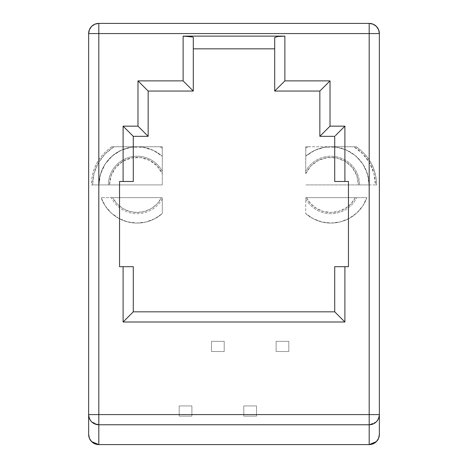 <?xml version="1.0" encoding="UTF-8"?>
<svg xmlns="http://www.w3.org/2000/svg" width="468" height="468" viewBox="0 0 468 468"><rect width="100%" height="100%" fill="white"/><g stroke="black" fill="none" stroke-linecap="round" stroke-linejoin="round"><path stroke-width="0.35" stroke-dasharray="2.34 1.75" d="M375.418 184.913L369.059 184.913L368.328 177.466L366.157 170.311L362.63 163.712L357.885 157.932L352.106 153.188L345.507 149.661L338.352 147.49L330.905 146.759L353.831 146.759L362.794 153.855L369.65 162.993L373.95 173.581L375.418 184.913L376.57 184.913A45.665 45.665 0 0 0 355.996 146.759L353.831 146.759A44.513 44.513 0 0 1 375.418 184.913L358.459 184.913A27.548 27.548 0 0 0 305.727 173.733L305.727 148.21A44.513 44.513 0 0 1 307.979 146.759L305.727 146.759L305.727 148.21A44.513 44.513 0 0 1 307.979 146.759L330.905 146.759L324.067 147.379L317.45 149.21L311.273 152.199L305.727 156.248L314.853 150.304L325.283 147.174L336.176 147.122L346.636 150.152L355.815 156.014L362.969 164.227L367.503 174.131L369.059 184.913A38.154 38.154 0 0 0 305.727 156.248A38.154 38.154 0 0 1 369.059 184.913L305.727 184.913L358.459 184.913L356.873 175.711L352.31 167.567L345.29 161.413L336.621 157.962L327.29 157.599L318.38 160.372L310.904 165.964L305.727 173.733L305.727 171.136A28.706 28.706 0 0 1 359.611 184.913A28.706 28.706 0 0 0 305.727 171.136L305.815 146.759A45.665 45.665 0 0 0 305.727 146.817A45.665 45.665 0 0 1 305.815 146.759L355.996 146.759A45.665 45.665 0 0 1 376.57 184.913L375.418 184.913M305.727 213.572A38.154 38.154 0 0 0 366.877 197.631A38.154 38.154 0 0 1 305.727 213.572L305.727 197.631L366.877 197.631L362.741 205.943L356.715 213.01L349.163 218.41L340.534 221.826L331.332 223.06L322.101 222.031L313.396 218.808L305.727 213.572L305.727 198.859A28.788 28.788 0 0 0 356.727 197.631A28.788 28.788 0 0 1 305.727 198.859L305.727 197.631L306.47 197.631A27.548 27.548 0 0 0 355.347 197.631L366.877 197.631A38.154 38.154 0 0 1 305.727 213.572M369.188 444.6L98.812 444.6L369.188 444.6M379.361 33.573L379.361 434.427A10.173 10.173 0 0 0 379.361 434.427L379.361 33.573A10.173 10.173 0 0 0 369.188 23.4L98.812 23.4A10.173 10.173 0 0 0 88.639 33.573L88.639 434.427A10.173 10.173 0 0 0 88.639 434.439M191.903 416.11L179.185 416.11L179.185 405.937L191.903 405.937L191.903 416.11L191.903 405.937L179.185 405.937L191.903 405.937L191.903 416.11L179.185 416.11L191.903 416.11L191.903 405.937L179.185 405.937L179.185 416.11L179.185 405.937L179.185 416.11L191.903 416.11M288.814 351.509L276.097 351.509L276.097 341.336L288.814 341.336L288.814 351.509L288.814 341.336L276.097 341.336L288.814 341.336L288.814 351.509L276.097 351.509L288.814 351.509L288.814 341.336L276.097 341.336L276.097 351.509L276.097 341.336L276.097 351.509L288.814 351.509M256.511 416.11L243.793 416.11L243.793 405.937L256.511 405.937L256.511 416.11L256.511 405.937L243.793 405.937L256.511 405.937L256.511 416.11L243.793 416.11L256.511 416.11L256.511 405.937L243.793 405.937L243.793 416.11L243.793 405.937L243.793 416.11L256.511 416.11M224.207 351.509L211.489 351.509L211.489 341.336L224.207 341.336L224.207 351.509L224.207 341.336L211.489 341.336L224.207 341.336L224.207 351.509L211.489 351.509L224.207 351.509L224.207 341.336L211.489 341.336L211.489 351.509L211.489 341.336L211.489 351.509L224.207 351.509M162.273 197.631L162.273 213.572L162.273 197.631L162.273 213.572L154.604 218.808L145.899 222.031L136.668 223.06L127.466 221.826L118.837 218.41L111.285 213.01L105.259 205.943L101.123 197.631L162.273 197.631L162.273 198.859A28.788 28.788 0 0 1 111.273 197.631L112.653 197.631A27.548 27.548 0 0 0 161.53 197.631L112.653 197.631L116.982 203.744L122.797 208.465L129.671 211.442L137.095 212.46L144.513 211.442L151.386 208.465L157.201 203.744L161.53 197.631L111.273 197.631A28.788 28.788 0 0 0 162.273 198.859L162.273 213.572A38.154 38.154 0 0 1 101.123 197.631A38.154 38.154 0 0 0 162.273 213.572A38.154 38.154 0 0 1 101.123 197.631L161.53 197.631M111.846 146.759L162.273 146.759L162.273 184.913L162.273 173.733L157.096 165.964L149.62 160.372L140.71 157.599L131.379 157.962L122.71 161.413L115.69 167.567L111.127 175.711L109.541 184.913L162.273 184.913L98.941 184.913L100.497 174.131L105.031 164.227L112.185 156.014L121.364 150.152L131.824 147.122L142.717 147.174L153.147 150.304L162.273 156.248L162.273 173.733A27.548 27.548 0 0 0 109.541 184.913L162.273 184.913L92.582 184.913L94.05 173.581L98.35 162.993L105.206 153.855L114.169 146.759L137.095 146.759L129.648 147.49L122.493 149.661L115.894 153.188L110.115 157.932L105.37 163.712L101.843 170.311L99.672 177.466L98.941 184.913A38.154 38.154 0 0 1 162.273 156.248L156.727 152.199L150.55 149.21L143.933 147.379L137.095 146.759L160.021 146.759A44.513 44.513 0 0 1 162.273 148.21L162.273 156.248A38.154 38.154 0 0 0 98.941 184.913L92.582 184.913A44.513 44.513 0 0 1 114.169 146.759L112.004 146.759A45.665 45.665 0 0 0 91.43 184.913L92.582 184.913L91.43 184.913A45.665 45.665 0 0 1 112.004 146.759L160.021 146.759A44.513 44.513 0 0 1 162.273 148.21L162.273 146.817A45.665 45.665 0 0 0 162.185 146.759A45.665 45.665 0 0 1 162.273 146.817L162.273 171.136A28.706 28.706 0 0 0 108.389 184.913L91.43 184.913L108.389 184.913A28.706 28.706 0 0 1 162.273 171.136L162.273 146.759L112.004 146.759M274.698 48.836L193.302 48.836L193.302 91.055L148.157 91.055L148.157 136.328L133.281 136.328L133.281 181.479L119.545 181.479L119.545 266.684L133.281 266.684L133.281 311.828L334.719 311.828L334.719 266.684L348.455 266.684L348.455 181.479L334.719 181.479L334.719 136.328L319.843 136.328L319.843 91.055L274.698 91.055L274.698 37.493L274.698 48.836L193.302 48.836L193.302 91.055L148.157 91.055L148.157 136.328L133.281 136.328L133.281 181.479L119.545 181.479L119.545 266.684L133.281 266.684L133.281 311.828L334.719 311.828L334.719 266.684L348.455 266.684L348.455 181.479L334.719 181.479L334.719 136.328L319.843 136.328L319.843 91.055L274.698 91.055L274.698 48.836M88.639 33.573L88.639 434.427M369.188 23.4L98.812 23.4M193.302 37.493L193.302 48.836L193.302 37.493M98.812 424.763L369.188 424.763L98.812 424.763L91.623 421.779L97.344 424.651M108.389 184.913L109.541 184.913M162.273 173.733L162.273 171.136M306.47 197.631L355.347 197.631L306.47 197.631L310.799 203.744L316.614 208.465L323.487 211.442L330.905 212.46L338.329 211.442L345.203 208.465L351.018 203.744L355.347 197.631L366.877 197.631L305.727 197.631M358.459 184.913L359.611 184.913M305.727 171.136L305.727 173.733M376.301 421.861L369.188 424.763M379.203 416.362L379.361 414.589L378.583 418.48L377.272 420.761M377.577 420.346L378.969 417.38M370.656 424.651L376.377 421.779M89.025 417.362L90.423 420.346M90.728 420.761L89.417 418.48L88.639 414.589L88.791 416.327M132.502 135.556L133.281 136.328M335.498 312.606L334.719 311.828M132.502 312.606L133.281 311.828M334.719 136.328L335.498 135.556L334.719 136.328M356.212 146.759C369.416 156.078 376.243 168.796 376.687 184.913M111.788 146.759C98.584 156.078 91.757 168.796 91.313 184.913"/><path stroke-width="0.7" d="M369.188 444.6L373.078 443.828L376.377 441.622L378.583 438.317L379.361 434.427L378.583 438.317L376.377 441.622L369.188 444.6L98.812 444.6L98.812 424.763L369.188 424.763L369.188 444.6L98.812 444.6L98.812 424.763L369.188 424.763L369.188 444.6A10.173 10.173 0 0 0 379.361 434.433L379.361 414.589L379.361 434.427L378.583 438.317L376.377 441.622L369.188 444.6M379.361 33.573L378.583 29.683L376.377 26.378L373.078 24.172L369.188 23.4A10.173 10.173 0 0 1 379.361 33.573L379.361 414.589L379.361 33.573C378.758 27.396 375.365 24.003 369.188 23.4L369.188 33.573L98.812 33.573L98.812 414.589L369.188 414.589L369.188 33.573L379.361 33.573L369.188 33.573L369.188 23.4L98.812 23.4L94.922 24.172L91.623 26.378L89.417 29.683L88.639 33.573A10.173 10.173 0 0 1 98.812 23.4L369.188 23.4M88.639 434.427L89.417 438.317L88.639 434.427L88.639 414.589L88.639 434.427L89.417 438.317L91.623 441.622L94.922 443.828L98.812 444.6L91.623 441.622L98.812 444.6A10.173 10.173 0 0 1 88.639 434.439M334.719 311.828L133.281 311.828L334.719 311.828L334.719 266.684L344.898 266.684L334.719 266.684L334.719 311.828L344.898 322.002L344.898 266.684L348.455 266.684L348.455 181.479L334.719 181.479L334.719 136.328L319.843 136.328L334.719 136.328L334.719 181.479L344.898 181.479L344.898 126.155L335.498 135.556L344.898 126.155L330.016 126.155L319.843 136.328L319.843 91.055L319.843 136.328L330.016 126.155L330.016 80.882L319.843 91.055L274.698 91.055L319.843 91.055L330.016 80.882L284.872 80.882L274.698 91.055L274.698 37.493L274.698 91.055L284.872 80.882L284.872 36.118L277.676 36.522L274.698 37.493L277.676 36.522L284.872 36.118L183.128 36.118L183.128 80.882L183.128 36.118L284.872 36.118L284.872 80.882L330.016 80.882L330.016 126.155L344.898 126.155L344.898 181.479L348.455 181.479L348.455 266.684L344.898 266.684L344.898 322.002L123.102 322.002L123.102 266.684L119.545 266.684L119.545 181.479L123.102 181.479L123.102 126.155L137.984 126.155L137.984 80.882L183.128 80.882L137.984 80.882L137.984 126.155L123.102 126.155L123.102 181.479L133.281 181.479L133.281 136.328L148.157 136.328L148.157 91.055L193.302 91.055L193.302 37.493L192.529 36.966L193.302 37.493L193.302 91.055L183.128 80.882L193.302 91.055L148.157 91.055L137.984 80.882L148.157 91.055L148.157 136.328L137.984 126.155L148.157 136.328L133.281 136.328L123.102 126.155L132.502 135.556M193.302 48.836L274.698 48.836L193.302 48.836M98.812 23.4L98.812 33.573L98.812 23.4A10.173 10.173 0 0 0 88.639 33.573L88.639 414.589L88.639 33.573L369.188 33.573L369.188 414.589L379.361 414.589A10.173 10.173 0 0 1 369.188 424.763L370.656 424.651M132.502 312.606L130.297 314.812L133.281 311.828L133.281 266.684L119.545 266.684L119.545 181.479L133.281 181.479L133.281 136.328M183.128 36.118L192.529 36.966L183.128 36.118M377.272 420.761L376.301 421.861M378.969 417.38L379.203 416.362M376.377 421.779L377.577 420.346M369.188 424.763L369.188 414.589L369.188 424.763C375.365 424.16 378.758 420.767 379.361 414.589L98.812 414.589L98.812 33.573L88.639 33.573M88.639 414.589L98.812 414.589L98.812 424.763L98.812 414.589L88.639 414.589C89.242 420.767 92.635 424.16 98.812 424.763A10.173 10.173 0 0 1 88.639 414.589M97.344 424.651L98.812 424.763M90.423 420.346L90.728 420.761M88.791 416.327L89.025 417.362M89.417 438.317L91.623 441.622L89.417 438.317M133.281 311.828L133.281 266.684L123.102 266.684L123.102 322.002L130.297 314.812L123.102 322.002L344.898 322.002L335.498 312.606"/></g></svg>
